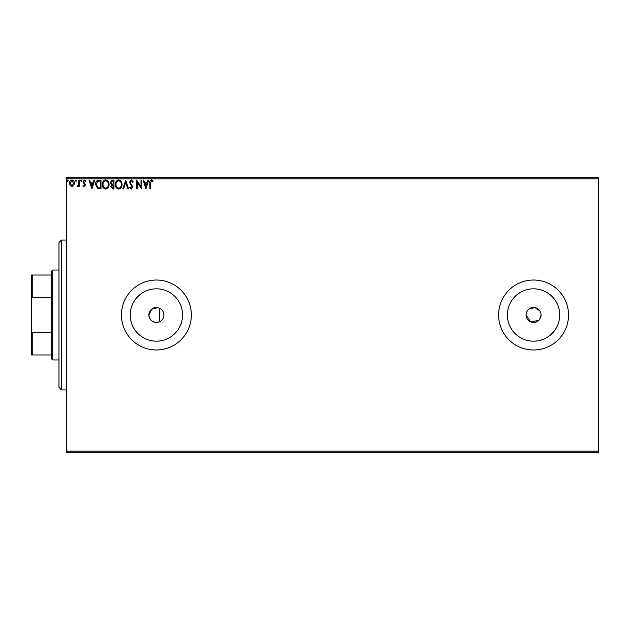 <?xml version="1.0" encoding="UTF-8"?>
<svg xmlns="http://www.w3.org/2000/svg" width="630" height="630" viewBox="0 0 630 630"><rect width="100%" height="100%" fill="white"/><g stroke="black" fill="none" stroke-linecap="round" stroke-linejoin="round"><path stroke-width="0.94" d="M157.87 307.653L151.649 309.196L148.893 315C150.019 321.158 153.602 323.411 159.634 321.757C162.343 320.323 163.753 318.071 163.887 315C163.761 311.937 162.343 309.684 159.634 308.243L158.532 307.818M148.893 315A7.497 7.497 0 0 0 156.39 322.497A7.497 7.497 0 0 0 163.887 315A7.497 7.497 0 0 0 156.39 307.503A7.497 7.497 0 0 0 148.893 315M526.207 313.535L526.066 315A7.497 7.497 0 0 0 533.555 322.497A7.497 7.497 0 0 0 541.052 315A7.497 7.497 0 0 0 533.555 307.503A7.497 7.497 0 0 0 526.066 315L530.68 321.922L538.855 320.3M539.784 319.174L541.052 315M130.213 315A26.177 26.177 0 0 0 156.39 341.176A26.177 26.177 0 0 0 182.566 315A26.177 26.177 0 0 0 156.39 288.823A26.177 26.177 0 0 0 130.213 315M507.378 315A26.177 26.177 0 0 0 533.555 341.176A26.177 26.177 0 0 0 559.731 315A26.177 26.177 0 0 0 533.555 288.823A26.177 26.177 0 0 0 507.378 315M498.59 315A34.973 34.973 0 0 0 533.555 349.973A34.973 34.973 0 0 0 568.528 315A34.973 34.973 0 0 0 533.555 280.027A34.973 34.973 0 0 0 498.59 315M121.425 315A34.973 34.973 0 0 0 156.39 349.973A34.973 34.973 0 0 0 191.362 315A34.973 34.973 0 0 0 156.39 280.027A34.973 34.973 0 0 0 121.425 315M598.5 452.379L66.473 452.379L66.473 451.127L598.5 451.127L598.5 452.379M73.773 185.559L71.962 186.622L70.15 185.566L69.497 183.298C69.481 181.487 70.3 180.385 71.962 180.007C73.623 180.385 74.442 181.479 74.427 183.298L73.773 185.559M79.585 180.117L79.585 186.504L78.907 186.504L78.907 185.566L77.742 186.622L77.23 186.401L77.553 185.724L78.805 184.456L78.907 180.117L79.585 180.117M84.239 186.622L82.947 185.708L83.341 185.165L84.2 185.834L84.853 184.976L82.947 181.849L84.365 180.007L85.751 180.873L85.365 181.464L84.436 180.794L83.617 181.818L85.522 184.944L84.239 186.622M98.957 180.117L100.989 180.117L100.989 188.858L97.587 188.543L95.61 184.377C95.508 181.857 96.626 180.44 98.957 180.117M113.991 180.117L113.991 188.858L112.754 188.858L110.738 186.693L111.557 184.834L110.179 182.598L112.242 180.117L113.991 180.117M125.764 180.117L128.559 188.858L127.827 188.858L125.701 182.227L123.574 188.858L122.842 188.858L125.764 180.117M141.002 180.117L141.679 180.117L141.679 188.858L137.301 182.338L137.301 188.858L136.631 188.858L136.631 180.117L141.002 186.622L141.002 180.117M150.531 183.046L150.531 188.858L149.853 188.858L149.853 182.96C149.586 181.369 150.121 180.353 151.46 179.897L153.106 180.904L152.767 181.574L151.46 180.794L150.531 183.046M66.473 178.873L66.473 177.621L598.5 177.621L598.5 178.873L66.473 178.873L66.473 451.127M598.5 178.873L598.5 451.127M145.932 188.858L143.018 180.117L143.75 180.117L144.648 182.921L147.105 182.921L148.003 180.117L148.735 180.117L145.932 188.858M131.308 179.897L133.269 181.802L132.725 182.251L131.355 180.794L130.134 182.275L132.82 187.047L131.261 189.087L129.567 187.606L130.095 187.071L131.268 188.189L132.15 187.078L129.457 182.259L131.308 179.897M122.062 184.448C122.11 186.945 121.007 188.488 118.739 189.087C116.424 188.543 115.29 187.015 115.337 184.495C115.29 181.999 116.408 180.463 118.692 179.897C120.968 180.448 122.094 181.96 122.062 184.448M109.061 184.448C109.108 186.945 108.006 188.488 105.738 189.087C103.422 188.543 102.288 187.015 102.336 184.495C102.288 181.999 103.407 180.463 105.69 179.897C107.966 180.448 109.092 181.96 109.061 184.448M91.909 188.858L88.995 180.117L89.728 180.117L90.626 182.921L93.082 182.921L93.98 180.117L94.713 180.117L91.909 188.858M81.711 180.739L81.152 181.464L80.593 180.739L81.152 180.007L81.711 180.739M76.553 180.739L75.994 181.464L75.435 180.739L75.994 180.007L76.553 180.739M68.15 180.739L67.591 181.464L67.032 180.739L67.591 180.007L68.15 180.739M540.91 313.535L540.477 312.134M539.792 310.842L535.02 307.653L529.397 308.771M527.326 310.834L526.633 312.134M144.939 183.818L145.876 186.756L146.821 183.818L144.939 183.818M116.007 184.495C115.975 186.496 116.881 187.724 118.708 188.189C120.535 187.709 121.432 186.456 121.385 184.456C121.417 182.464 120.527 181.243 118.708 180.794C116.865 181.243 115.967 182.48 116.007 184.495M112.62 187.968L113.321 187.968L113.321 185.165L111.415 186.677L112.62 187.968M112.983 184.267L113.321 181.015L112.549 181.015L110.856 182.598L111.912 184.165L112.983 184.267M103.005 184.495C102.973 186.496 103.879 187.724 105.706 188.189C107.533 187.709 108.431 186.456 108.384 184.456C108.423 182.464 107.525 181.243 105.706 180.794C103.863 181.243 102.966 182.48 103.005 184.495M100.32 187.968L100.32 181.015L97.8 181.235L96.28 184.385L97.941 187.716L100.32 187.968M90.917 183.818L91.854 186.756L92.799 183.818L90.917 183.818M70.166 183.291L71.962 185.834L73.757 183.291L71.962 180.794L70.166 183.291M61.472 389.931L58.976 387.434L58.976 242.566L61.472 240.069L61.472 389.931L66.473 389.931M159.634 308.243L159.634 321.757M52.731 359.958L51.479 358.714L51.479 271.286L52.731 270.042L52.731 359.958L58.976 359.958M51.479 297.297L32.248 297.297L31.5 299.234L31.5 275.034L32.248 275.034L32.248 297.297M51.479 354.966L31.5 354.966L31.5 299.234M31.5 330.766L32.248 332.703L32.248 354.966M51.479 332.703L32.248 332.703M51.479 275.034L32.248 275.034M61.472 240.069L66.473 240.069M52.731 270.042L58.976 270.042"/></g></svg>
